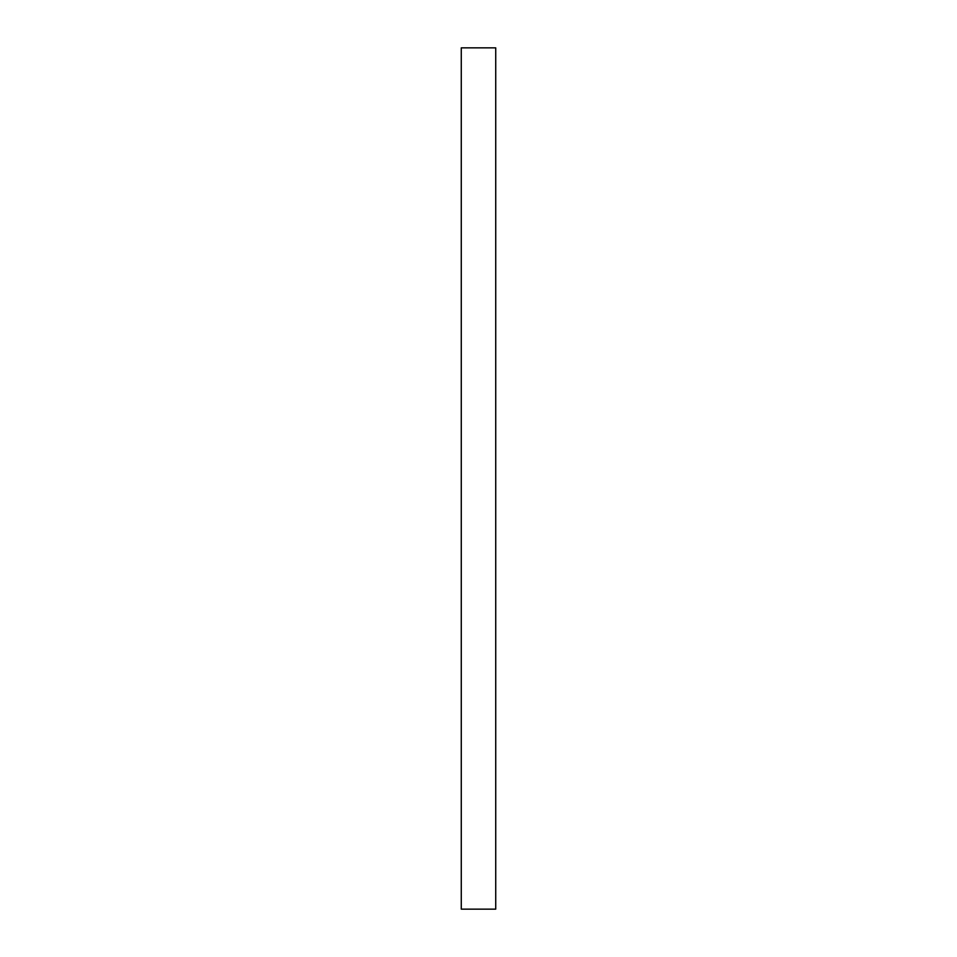 <?xml version="1.0" encoding="UTF-8"?>
<svg xmlns="http://www.w3.org/2000/svg" width="957" height="957" viewBox="0 0 957 957"><rect width="100%" height="100%" fill="white"/><g stroke="black" fill="none" stroke-linecap="round" stroke-linejoin="round"><path stroke-width="1.44" d="M461.274 47.85L461.274 909.15L495.726 909.15L495.726 47.85L461.274 47.85"/></g></svg>

